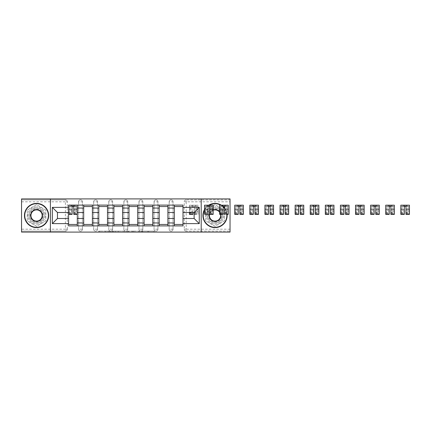 <?xml version="1.0" encoding="UTF-8"?>
<svg xmlns="http://www.w3.org/2000/svg" width="431" height="431" viewBox="0 0 431 431"><rect width="100%" height="100%" fill="white"/><g stroke="black" fill="none" stroke-linecap="round" stroke-linejoin="round"><path stroke-width="0.32" stroke-dasharray="2.15 1.62" d="M110.309 232.099L99.55 232.099L110.309 232.099L110.309 231.135L105.299 231.135L105.299 232.099L105.299 231.135L110.309 231.135L110.309 232.099L110.309 231.135L105.299 231.135L105.299 232.099L105.299 231.135L110.309 231.135L99.55 231.135L110.309 231.135M169.162 201.805A1.934 1.934 0 0 1 171.096 199.865A1.934 1.934 0 0 1 173.03 201.805A1.934 1.934 0 0 0 171.096 199.865A1.934 1.934 0 0 0 169.162 201.805L169.162 229.195A1.934 1.934 0 0 0 171.096 231.135A1.934 1.934 0 0 0 173.03 229.195L173.03 201.805A1.934 1.934 0 0 0 171.096 199.865A1.934 1.934 0 0 0 169.162 201.805L169.162 229.195A1.934 1.934 0 0 0 171.096 231.135A1.934 1.934 0 0 0 173.03 229.195L173.03 201.805L169.162 201.805M154.061 201.805A1.934 1.934 0 0 1 155.995 199.865A1.934 1.934 0 0 1 157.935 201.805A1.934 1.934 0 0 0 155.995 199.865A1.934 1.934 0 0 0 154.061 201.805L154.061 229.195A1.934 1.934 0 0 0 155.995 231.135A1.934 1.934 0 0 0 157.935 229.195L157.935 201.805A1.934 1.934 0 0 0 155.995 199.865A1.934 1.934 0 0 0 154.061 201.805L154.061 229.195A1.934 1.934 0 0 0 155.995 231.135A1.934 1.934 0 0 0 157.935 229.195L157.935 201.805L154.061 201.805M138.96 201.805A1.934 1.934 0 0 1 140.894 199.865A1.934 1.934 0 0 1 142.833 201.805A1.934 1.934 0 0 0 140.894 199.865A1.934 1.934 0 0 0 138.96 201.805L138.96 229.195A1.934 1.934 0 0 0 140.894 231.135A1.934 1.934 0 0 0 142.833 229.195L142.833 201.805A1.934 1.934 0 0 0 140.894 199.865A1.934 1.934 0 0 0 138.96 201.805L138.96 229.195A1.934 1.934 0 0 0 140.894 231.135A1.934 1.934 0 0 0 142.833 229.195L142.833 201.805L138.96 201.805M123.859 201.805A1.934 1.934 0 0 1 125.798 199.865A1.934 1.934 0 0 1 127.732 201.805A1.934 1.934 0 0 0 125.798 199.865A1.934 1.934 0 0 0 123.859 201.805L123.859 229.195A1.934 1.934 0 0 0 125.798 231.135A1.934 1.934 0 0 0 127.732 229.195L127.732 201.805A1.934 1.934 0 0 0 125.798 199.865A1.934 1.934 0 0 0 123.859 201.805L123.859 229.195A1.934 1.934 0 0 0 125.798 231.135A1.934 1.934 0 0 0 127.732 229.195L127.732 201.805L123.859 201.805M108.763 201.805A1.934 1.934 0 0 1 110.697 199.865A1.934 1.934 0 0 1 112.631 201.805A1.934 1.934 0 0 0 110.697 199.865A1.934 1.934 0 0 0 108.763 201.805L108.763 229.195A1.934 1.934 0 0 0 110.697 231.135A1.934 1.934 0 0 0 112.631 229.195L112.631 201.805A1.934 1.934 0 0 0 110.697 199.865A1.934 1.934 0 0 0 108.763 201.805L108.763 229.195A1.934 1.934 0 0 0 110.697 231.135A1.934 1.934 0 0 0 112.631 229.195L112.631 201.805L108.763 201.805M93.662 201.805A1.934 1.934 0 0 1 95.596 199.865A1.934 1.934 0 0 1 97.535 201.805A1.934 1.934 0 0 0 95.596 199.865A1.934 1.934 0 0 0 93.662 201.805L93.662 229.195A1.934 1.934 0 0 0 95.596 231.135A1.934 1.934 0 0 0 97.535 229.195L97.535 201.805A1.934 1.934 0 0 0 95.596 199.865A1.934 1.934 0 0 0 93.662 201.805L93.662 229.195A1.934 1.934 0 0 0 95.596 231.135A1.934 1.934 0 0 0 97.535 229.195L97.535 201.805L93.662 201.805M78.561 201.805A1.934 1.934 0 0 1 80.495 199.865A1.934 1.934 0 0 1 82.434 201.805A1.934 1.934 0 0 0 80.495 199.865A1.934 1.934 0 0 0 78.561 201.805L78.561 229.195A1.934 1.934 0 0 0 80.495 231.135A1.934 1.934 0 0 0 82.434 229.195L82.434 201.805A1.934 1.934 0 0 0 80.495 199.865A1.934 1.934 0 0 0 78.561 201.805L78.561 229.195A1.934 1.934 0 0 0 80.495 231.135A1.934 1.934 0 0 0 82.434 229.195L82.434 201.805L78.561 201.805M36.554 223.048A7.548 7.548 0 0 1 29.001 215.5A7.548 7.548 0 0 1 36.554 207.952A7.548 7.548 0 0 1 44.102 215.5A7.548 7.548 0 0 1 36.554 223.048A7.548 7.548 0 0 1 29.001 215.5A7.548 7.548 0 0 1 36.554 207.952A7.548 7.548 0 0 1 44.102 215.5A7.548 7.548 0 0 1 36.554 223.048M215.042 223.048A7.548 7.548 0 0 1 207.489 215.5A7.548 7.548 0 0 1 215.042 207.952A7.548 7.548 0 0 1 222.59 215.5A7.548 7.548 0 0 1 215.042 223.048A7.548 7.548 0 0 1 207.489 215.5A7.548 7.548 0 0 1 215.042 207.952A7.548 7.548 0 0 1 222.59 215.5A7.548 7.548 0 0 1 215.042 223.048M153.565 232.099L142.354 232.099L153.565 232.099L153.565 231.135L148.765 231.135L154.513 231.135L154.513 232.099L154.513 231.135L142.354 231.135L154.513 231.135L154.513 232.099L154.513 231.135L153.565 231.135L153.565 232.099M147.817 232.099L142.731 232.099L147.817 232.099L147.817 231.135L148.765 231.135L147.817 231.135L147.817 232.099L147.817 231.135L142.731 231.135L142.731 232.099L142.731 231.135L147.817 231.135L147.817 232.099M141.4 232.099L142.354 232.099L141.4 232.099L141.4 231.135L142.354 231.135L141.4 231.135L141.4 232.099M98.602 232.099L99.55 232.099L98.602 232.099L98.602 231.135L99.55 231.135L98.602 231.135L98.602 232.099M230.041 229.195L186.197 229.195L186.197 231.135L230.041 231.135L230.041 232.099L21.55 232.099L21.55 231.135L65.399 231.135A1.934 1.934 0 0 0 67.333 229.195L67.333 201.805A1.934 1.934 0 0 0 65.399 199.865A1.934 1.934 0 0 1 67.333 201.805A1.934 1.934 0 0 0 65.399 199.865L21.55 199.865L21.55 198.901L230.041 198.901L230.041 199.865L186.197 199.865A1.934 1.934 0 0 0 184.258 201.805L184.258 229.195A1.934 1.934 0 0 0 186.197 231.135A1.934 1.934 0 0 1 184.258 229.195A1.934 1.934 0 0 0 186.197 231.135L230.041 231.135L230.041 199.865L186.197 199.865A1.934 1.934 0 0 0 184.258 201.805L184.258 229.195L186.197 229.195L186.197 201.805L230.041 201.805M124.963 232.099L124.015 232.099L124.963 232.099L124.963 231.135L124.963 232.099M112.803 232.099L124.015 232.099L111.855 232.099L112.803 232.099L112.803 231.135L124.963 231.135L111.855 231.135L111.855 232.099L111.855 231.135L112.803 231.135L112.803 232.099M127.576 232.099L139.741 232.099L126.628 232.099L127.576 232.099L127.576 231.135L139.741 231.135L139.741 232.099L139.741 231.135L133.993 231.135L133.993 232.099M67.333 229.195L67.333 201.805L65.399 201.805L65.399 229.195L21.55 229.195L21.55 231.135L65.399 231.135A1.934 1.934 0 0 0 67.333 229.195A1.934 1.934 0 0 1 65.399 231.135L65.399 229.195L67.333 229.195M21.55 201.805L65.399 201.805L65.399 199.865L21.55 199.865L21.55 229.195M174.291 205.097L183.003 205.097L183.003 206.546L174.291 206.546L174.291 205.097L167.901 205.097L167.901 206.546L159.19 206.546L159.19 205.097L152.8 205.097L152.8 206.546L144.089 206.546L144.089 205.097L137.704 205.097L137.704 206.546L128.993 206.546L128.993 205.097L122.603 205.097L122.603 206.546L113.892 206.546L113.892 205.097L107.502 205.097L107.502 206.546L98.791 206.546L98.791 205.097L92.401 205.097L92.401 206.546L83.689 206.546L83.689 205.097L77.305 205.097L77.305 206.546L68.594 206.546L68.594 224.454L77.305 224.454L77.305 206.546M77.305 224.454L77.305 225.903L83.689 225.903L83.689 224.454L92.401 224.454L92.401 206.546M83.689 206.546L83.689 224.454M92.401 224.454L92.401 225.903L98.791 225.903L98.791 224.454L107.502 224.454L107.502 206.546M98.791 206.546L98.791 224.454M107.502 224.454L107.502 225.903L113.892 225.903L113.892 224.454L122.603 224.454L122.603 206.546M113.892 206.546L113.892 224.454M122.603 224.454L122.603 225.903L128.993 225.903L128.993 224.454L137.704 224.454L137.704 206.546M128.993 206.546L128.993 224.454M137.704 224.454L137.704 225.903L144.089 225.903L144.089 224.454L152.8 224.454L152.8 206.546M144.089 206.546L144.089 224.454M152.8 224.454L152.8 225.903L159.19 225.903L159.19 224.454L167.901 224.454L167.901 206.546M159.19 206.546L159.19 224.454M167.901 224.454L167.901 225.903L174.291 225.903L174.291 224.454L183.003 224.454L183.003 206.546M174.291 206.546L174.291 224.454M167.901 218.501L174.291 218.501M152.8 218.501L159.19 218.501M137.704 218.501L144.089 218.501M122.603 218.501L128.993 218.501M107.502 218.501L113.892 218.501M92.401 218.501L98.791 218.501M77.305 218.501L83.689 218.501M174.291 212.499L167.901 212.499M159.19 212.499L152.8 212.499M144.089 212.499L137.704 212.499M128.993 212.499L122.603 212.499M113.892 212.499L107.502 212.499M98.791 212.499L92.401 212.499M83.689 212.499L77.305 212.499M68.594 212.499L57.463 212.499L57.463 218.501L68.594 218.501M50.395 232.099L50.395 198.901M45.896 210.107L36.554 204.714L27.212 210.107L27.212 220.893L36.554 226.286L45.896 220.893L45.896 210.107L36.554 204.714L27.212 210.107L27.212 220.893L36.554 226.286L45.896 220.893L45.896 210.107M201.196 232.099L201.196 198.901M224.379 210.107L215.042 204.714L205.7 210.107L205.7 220.893L215.042 226.286L224.379 220.893L224.379 210.107L215.042 204.714L205.7 210.107L205.7 220.893L215.042 226.286L224.379 220.893L224.379 210.107M183.003 218.501L194.133 218.501L194.133 212.499L183.003 212.499M77.305 225.903L68.594 225.903L68.594 224.454M68.594 206.546L68.594 205.097L77.305 205.097M83.689 205.097L92.401 205.097M98.791 205.097L107.502 205.097M113.892 205.097L122.603 205.097M128.993 205.097L137.704 205.097M144.089 205.097L152.8 205.097M159.19 205.097L167.901 205.097M183.003 224.454L183.003 225.903L174.291 225.903M167.901 225.903L159.19 225.903M152.8 225.903L144.089 225.903M137.704 225.903L128.993 225.903M122.603 225.903L113.892 225.903M107.502 225.903L98.791 225.903M92.401 225.903L83.689 225.903M68.642 206.546L72.122 206.546M73.771 206.546L77.257 206.546M173.03 229.195A1.934 1.934 0 0 1 171.096 231.135A1.934 1.934 0 0 1 169.162 229.195L173.03 229.195M157.935 229.195A1.934 1.934 0 0 1 155.995 231.135A1.934 1.934 0 0 1 154.061 229.195L157.935 229.195M142.833 229.195A1.934 1.934 0 0 1 140.894 231.135A1.934 1.934 0 0 1 138.96 229.195L142.833 229.195M127.732 229.195A1.934 1.934 0 0 1 125.798 231.135A1.934 1.934 0 0 1 123.859 229.195L127.732 229.195M112.631 229.195A1.934 1.934 0 0 1 110.697 231.135A1.934 1.934 0 0 1 108.763 229.195L112.631 229.195M97.535 229.195A1.934 1.934 0 0 1 95.596 231.135A1.934 1.934 0 0 1 93.662 229.195L97.535 229.195M82.434 229.195A1.934 1.934 0 0 1 80.495 231.135A1.934 1.934 0 0 1 78.561 229.195L82.434 229.195M113.849 232.099L115.228 232.099L113.849 232.099L113.849 231.135L113.186 231.135L113.186 232.099L113.186 231.135L115.228 231.135L113.849 231.135L113.849 232.099M115.228 232.099L118.266 232.099L115.228 232.099L115.228 231.135L118.266 231.135L118.266 232.099L118.266 231.135L115.228 231.135L115.228 232.099M127.576 231.135L133.039 231.135L133.039 232.099L133.039 231.135L132.091 231.135L133.039 231.135L133.039 232.099L133.039 231.135L133.993 231.135M127.959 231.135L127.959 232.099L127.959 231.135M126.628 231.135L126.628 232.099L126.628 231.135M77.257 211.405L73.771 211.405L73.771 206.449L77.257 206.449L75.996 206.449L75.996 208.868L77.257 208.868L77.257 206.449L77.257 208.868L75.996 208.868L75.996 206.449L77.257 206.449L77.257 214.385M68.642 213.129L72.122 213.129L72.122 211.405L68.642 211.405L68.642 213.129L68.642 206.449L77.257 206.449L77.257 205.194L68.642 205.194L68.642 208.868L69.897 208.868L69.897 206.449L68.642 206.449L68.642 208.868L69.897 208.868L69.897 206.449L68.642 206.449L72.122 206.449L72.122 205.194M73.771 211.405L73.771 212.187L77.257 212.187M73.771 212.187L73.771 214.385M75.22 206.449L70.673 206.449L75.22 206.449L75.22 205.194L70.673 205.194L75.22 205.194L75.22 206.449M68.642 208.706L72.122 208.706L72.122 206.449M72.122 208.706L72.122 213.129M72.122 211.405L72.122 214.385M68.642 211.405L68.642 212.187L72.122 212.187M68.642 212.187L68.642 214.385M73.771 206.449L73.771 205.194M70.673 205.194L70.673 206.449L70.673 205.194M36.554 203.4A12.1 12.1 0 0 1 48.655 215.5A12.1 12.1 0 0 1 36.554 227.6A12.1 12.1 0 0 1 24.454 215.5A12.1 12.1 0 0 1 36.554 203.4A12.1 12.1 0 0 1 48.655 215.5A12.1 12.1 0 0 1 36.554 227.6A12.1 12.1 0 0 1 24.454 215.5A12.1 12.1 0 0 1 36.554 203.4A12.1 12.1 0 0 1 48.655 215.5A12.1 12.1 0 0 1 36.554 227.6A12.1 12.1 0 0 1 24.454 215.5A12.1 12.1 0 0 1 36.554 203.4M36.554 224.212A8.712 8.712 0 0 0 45.266 215.5A8.712 8.712 0 0 0 36.554 206.788A8.712 8.712 0 0 1 45.266 215.5A8.712 8.712 0 0 1 36.554 224.212A8.712 8.712 0 0 1 27.843 215.5A8.712 8.712 0 0 1 36.554 206.788A8.712 8.712 0 0 0 27.843 215.5A8.712 8.712 0 0 0 36.554 224.212M36.554 221.114A5.614 5.614 0 0 1 30.94 215.5A5.614 5.614 0 0 1 36.554 209.886A5.614 5.614 0 0 1 42.168 215.5A5.614 5.614 0 0 1 36.554 221.114M36.554 208.916A6.584 6.584 0 0 1 43.132 215.5A6.584 6.584 0 0 1 36.554 222.084A6.584 6.584 0 0 1 29.971 215.5A6.584 6.584 0 0 1 36.554 208.916A6.584 6.584 0 0 1 43.132 215.5A6.584 6.584 0 0 1 36.554 222.084A6.584 6.584 0 0 1 29.971 215.5A6.584 6.584 0 0 1 36.554 208.916M226.76 214.051A11.809 11.809 0 0 0 224.766 208.803M223.123 206.891A11.809 11.809 0 0 0 220.801 205.194M221.372 205.194A12.1 12.1 0 0 1 223.123 206.497M224.766 208.308A12.1 12.1 0 0 1 227.051 214.051M209.671 213.049A5.905 5.905 0 0 1 213.151 209.908M213.151 210.215A5.614 5.614 0 0 0 209.671 213.868M215.042 203.4A12.1 12.1 0 0 1 227.137 215.5A12.1 12.1 0 0 1 215.042 227.6A12.1 12.1 0 0 1 202.942 215.5A12.1 12.1 0 0 1 215.042 203.4A12.1 12.1 0 0 1 227.137 215.5A12.1 12.1 0 0 1 215.042 227.6A12.1 12.1 0 0 1 202.942 215.5A12.1 12.1 0 0 1 215.042 203.4A12.1 12.1 0 0 1 227.137 215.5A12.1 12.1 0 0 1 215.042 227.6A12.1 12.1 0 0 1 202.942 215.5A12.1 12.1 0 0 1 215.042 203.4M215.042 224.212A8.712 8.712 0 0 0 223.754 215.5A8.712 8.712 0 0 0 215.042 206.788A8.712 8.712 0 0 1 223.754 215.5A8.712 8.712 0 0 1 215.042 224.212A8.712 8.712 0 0 1 206.33 215.5A8.712 8.712 0 0 1 215.042 206.788A8.712 8.712 0 0 0 206.33 215.5A8.712 8.712 0 0 0 215.042 224.212M215.042 221.114A5.614 5.614 0 0 1 209.428 215.5A5.614 5.614 0 0 1 215.042 209.886A5.614 5.614 0 0 1 220.656 215.5A5.614 5.614 0 0 1 215.042 221.114M215.042 208.916A6.584 6.584 0 0 1 221.62 215.5A6.584 6.584 0 0 1 215.042 222.084A6.584 6.584 0 0 1 208.459 215.5A6.584 6.584 0 0 1 215.042 208.916A6.584 6.584 0 0 1 221.62 215.5A6.584 6.584 0 0 1 215.042 222.084A6.584 6.584 0 0 1 208.459 215.5A6.584 6.584 0 0 1 215.042 208.916M204.536 209.493A12.1 12.1 0 0 1 208.706 205.194M219.638 211.793A5.905 5.905 0 0 1 220.764 214.051M209.277 205.194A11.809 11.809 0 0 0 204.536 210.102M220.467 214.051A5.614 5.614 0 0 0 219.638 212.278M189.441 212.499L189.441 205.194L189.441 208.868L190.696 208.868L190.696 206.449L189.441 206.449L189.441 208.868L190.696 208.868L190.696 206.449L189.441 206.449L198.055 206.449L196.795 206.449L196.795 208.868L198.055 208.868L198.055 206.449L198.055 208.868L196.795 208.868L196.795 206.449L198.055 206.449L198.055 214.385L198.055 205.194L189.441 205.194L198.055 205.194L198.055 206.449L194.57 206.449L194.57 209.892L198.055 209.892M198.055 211.405L194.57 211.405L194.57 213.129L194.57 206.449L192.921 206.449L192.921 205.194L192.921 212.499M194.57 211.405L194.57 212.187L198.055 212.187M194.57 212.187L194.57 209.892M196.019 206.449L191.472 206.449L196.019 206.449L196.019 205.194L191.472 205.194L196.019 205.194L196.019 206.449M192.921 211.405L189.441 211.405L189.441 206.449L192.921 206.449L192.921 214.385M189.441 211.405L189.441 212.187L192.921 212.187M189.441 212.187L189.441 214.385M191.472 205.194L191.472 206.449L191.472 205.194M213.151 211.405L209.671 211.405L209.671 206.449L213.151 206.449L211.896 206.449L211.896 208.868L213.151 208.868L213.151 206.449L213.151 208.868L211.896 208.868L211.896 206.449L213.151 206.449L213.151 214.385M204.536 213.129L208.022 213.129L208.022 211.405L204.536 211.405L204.536 213.129L204.536 206.449L213.151 206.449L213.151 205.194L204.536 205.194L204.536 208.868L205.797 208.868L205.797 206.449L204.536 206.449L204.536 208.868L205.797 208.868L205.797 206.449L204.536 206.449L208.022 206.449L208.022 205.194M209.671 211.405L209.671 212.187L213.151 212.187M209.671 212.187L209.671 214.385M211.12 206.449L206.573 206.449L211.12 206.449L211.12 205.194L206.573 205.194L211.12 205.194L211.12 206.449M204.536 208.706L208.022 208.706L208.022 206.449M208.022 208.706L208.022 213.129M208.022 211.405L208.022 214.385L204.536 214.385L204.536 212.187L208.022 212.187M204.536 211.405L204.536 212.187M209.671 206.449L209.671 205.194M206.573 205.194L206.573 206.449L206.573 205.194M228.252 211.405L224.766 211.405L224.766 206.449L228.252 206.449L226.992 206.449L226.992 208.868L228.252 208.868L228.252 206.449L228.252 208.868L226.992 208.868L226.992 206.449L228.252 206.449L228.252 214.385M219.638 213.129L223.123 213.129L223.123 211.405L219.638 211.405L219.638 213.129L219.638 206.449L228.252 206.449L228.252 205.194L219.638 205.194L219.638 208.868L220.898 208.868L220.898 206.449L219.638 206.449L219.638 208.868L220.898 208.868L220.898 206.449L219.638 206.449L223.123 206.449L223.123 205.194M224.766 211.405L224.766 212.187L228.252 212.187M224.766 212.187L224.766 214.385L227.089 214.385M226.221 206.449L221.669 206.449L226.221 206.449L226.221 205.194L221.669 205.194L226.221 205.194L226.221 206.449M219.638 208.706L223.123 208.706L223.123 206.449M223.123 208.706L223.123 213.129M223.123 211.405L223.123 214.385L220.543 214.385M219.638 211.405L219.638 212.187L223.123 212.187M219.638 212.187L219.638 214.385M224.766 206.449L224.766 205.194M221.669 205.194L221.669 206.449L221.669 205.194M243.353 211.405L239.868 211.405L239.868 206.449L243.353 206.449L242.093 206.449L242.093 208.868L243.353 208.868L243.353 206.449L243.353 208.868L242.093 208.868L242.093 206.449L243.353 206.449L243.353 214.385M234.739 213.129L238.224 213.129L238.224 211.405L234.739 211.405L234.739 213.129L234.739 206.449L243.353 206.449L243.353 205.194L234.739 205.194L234.739 208.868L235.994 208.868L235.994 206.449L234.739 206.449L234.739 208.868L235.994 208.868L235.994 206.449L234.739 206.449L238.224 206.449L238.224 205.194M239.868 211.405L239.868 212.187L243.353 212.187M239.868 212.187L239.868 214.385M241.322 206.449L236.77 206.449L241.322 206.449L241.322 205.194L236.77 205.194L241.322 205.194L241.322 206.449M234.739 208.706L238.224 208.706L238.224 206.449M238.224 208.706L238.224 213.129M238.224 211.405L238.224 214.385M234.739 211.405L234.739 212.187L238.224 212.187M234.739 212.187L234.739 214.385M239.868 206.449L239.868 205.194M236.77 205.194L236.77 206.449L236.77 205.194M258.455 211.405L254.969 211.405L254.969 206.449L258.455 206.449L257.194 206.449L257.194 208.868L258.455 208.868L258.455 206.449L258.455 208.868L257.194 208.868L257.194 206.449L258.455 206.449L258.455 214.385M249.84 213.129L253.32 213.129L253.32 211.405L249.84 211.405L249.84 213.129L249.84 206.449L258.455 206.449L258.455 205.194L249.84 205.194L249.84 208.868L251.095 208.868L251.095 206.449L249.84 206.449L249.84 208.868L251.095 208.868L251.095 206.449L249.84 206.449L253.32 206.449L253.32 205.194M254.969 211.405L254.969 212.187L258.455 212.187M254.969 212.187L254.969 214.385M256.418 206.449L251.871 206.449L256.418 206.449L256.418 205.194L251.871 205.194L256.418 205.194L256.418 206.449M249.84 208.706L253.32 208.706L253.32 206.449M253.32 208.706L253.32 213.129M253.32 211.405L253.32 214.385M249.84 211.405L249.84 212.187L253.32 212.187M249.84 212.187L249.84 214.385M254.969 206.449L254.969 205.194M251.871 205.194L251.871 206.449L251.871 205.194M273.55 211.405L270.07 211.405L270.07 206.449L273.55 206.449L272.295 206.449L272.295 208.868L273.55 208.868L273.55 206.449L273.55 208.868L272.295 208.868L272.295 206.449L273.55 206.449L273.55 214.385M264.936 213.129L268.421 213.129L268.421 211.405L264.936 211.405L264.936 213.129L264.936 206.449L273.55 206.449L273.55 205.194L264.936 205.194L264.936 208.868L266.196 208.868L266.196 206.449L264.936 206.449L264.936 208.868L266.196 208.868L266.196 206.449L264.936 206.449L268.421 206.449L268.421 205.194M270.07 211.405L270.07 212.187L273.55 212.187M270.07 212.187L270.07 214.385M271.519 206.449L266.972 206.449L271.519 206.449L271.519 205.194L266.972 205.194L271.519 205.194L271.519 206.449M264.936 208.706L268.421 208.706L268.421 206.449M268.421 208.706L268.421 213.129M268.421 211.405L268.421 214.385M264.936 211.405L264.936 212.187L268.421 212.187M264.936 212.187L264.936 214.385M270.07 206.449L270.07 205.194M266.972 205.194L266.972 206.449L266.972 205.194M288.651 211.405L285.166 211.405L285.166 206.449L288.651 206.449L287.391 206.449L287.391 208.868L288.651 208.868L288.651 206.449L288.651 208.868L287.391 208.868L287.391 206.449L288.651 206.449L288.651 214.385M280.037 213.129L283.523 213.129L283.523 211.405L280.037 211.405L280.037 213.129L280.037 206.449L288.651 206.449L288.651 205.194L280.037 205.194L280.037 208.868L281.298 208.868L281.298 206.449L280.037 206.449L280.037 208.868L281.298 208.868L281.298 206.449L280.037 206.449L283.523 206.449L283.523 205.194M285.166 211.405L285.166 212.187L288.651 212.187M285.166 212.187L285.166 214.385M286.62 206.449L282.068 206.449L286.62 206.449L286.62 205.194L282.068 205.194L286.62 205.194L286.62 206.449M280.037 208.706L283.523 208.706L283.523 206.449M283.523 208.706L283.523 213.129M283.523 211.405L283.523 214.385M280.037 211.405L280.037 212.187L283.523 212.187M280.037 212.187L280.037 214.385M285.166 206.449L285.166 205.194M282.068 205.194L282.068 206.449L282.068 205.194M303.753 211.405L300.267 211.405L300.267 206.449L303.753 206.449L302.492 206.449L302.492 208.868L303.753 208.868L303.753 206.449L303.753 208.868L302.492 208.868L302.492 206.449L303.753 206.449L303.753 214.385M295.138 213.129L298.624 213.129L298.624 211.405L295.138 211.405L295.138 213.129L295.138 206.449L303.753 206.449L303.753 205.194L295.138 205.194L295.138 208.868L296.393 208.868L296.393 206.449L295.138 206.449L295.138 208.868L296.393 208.868L296.393 206.449L295.138 206.449L298.624 206.449L298.624 205.194M300.267 211.405L300.267 212.187L303.753 212.187M300.267 212.187L300.267 214.385M301.716 206.449L297.169 206.449L301.716 206.449L301.716 205.194L297.169 205.194L301.716 205.194L301.716 206.449M295.138 208.706L298.624 208.706L298.624 206.449M298.624 208.706L298.624 213.129M298.624 211.405L298.624 214.385M295.138 211.405L295.138 212.187L298.624 212.187M295.138 212.187L295.138 214.385M300.267 206.449L300.267 205.194M297.169 205.194L297.169 206.449L297.169 205.194M318.854 211.405L315.368 211.405L315.368 206.449L318.854 206.449L317.593 206.449L317.593 208.868L318.854 208.868L318.854 206.449L318.854 208.868L317.593 208.868L317.593 206.449L318.854 206.449L318.854 214.385M310.239 213.129L313.72 213.129L313.72 211.405L310.239 211.405L310.239 213.129L310.239 206.449L318.854 206.449L318.854 205.194L310.239 205.194L310.239 208.868L311.494 208.868L311.494 206.449L310.239 206.449L310.239 208.868L311.494 208.868L311.494 206.449L310.239 206.449L313.72 206.449L313.72 205.194M315.368 211.405L315.368 212.187L318.854 212.187M315.368 212.187L315.368 214.385M316.817 206.449L312.27 206.449L316.817 206.449L316.817 205.194L312.27 205.194L316.817 205.194L316.817 206.449M310.239 208.706L313.72 208.706L313.72 206.449M313.72 208.706L313.72 213.129M313.72 211.405L313.72 214.385M310.239 211.405L310.239 212.187L313.72 212.187M310.239 212.187L310.239 214.385M315.368 206.449L315.368 205.194M312.27 205.194L312.27 206.449L312.27 205.194M333.95 211.405L330.464 211.405L330.464 206.449L333.95 206.449L332.694 206.449L332.694 208.868L333.95 208.868L333.95 206.449L333.95 208.868L332.694 208.868L332.694 206.449L333.95 206.449L333.95 214.385M325.335 213.129L328.821 213.129L328.821 211.405L325.335 211.405L325.335 213.129L325.335 206.449L333.95 206.449L333.95 205.194L325.335 205.194L325.335 208.868L326.596 208.868L326.596 206.449L325.335 206.449L325.335 208.868L326.596 208.868L326.596 206.449L325.335 206.449L328.821 206.449L328.821 205.194M330.464 211.405L330.464 212.187L333.95 212.187M330.464 212.187L330.464 214.385M331.918 206.449L327.371 206.449L331.918 206.449L331.918 205.194L327.371 205.194L331.918 205.194L331.918 206.449M325.335 208.706L328.821 208.706L328.821 206.449M328.821 208.706L328.821 213.129M328.821 211.405L328.821 214.385M325.335 211.405L325.335 212.187L328.821 212.187M325.335 212.187L325.335 214.385M330.464 206.449L330.464 205.194M327.371 205.194L327.371 206.449L327.371 205.194M349.051 211.405L345.565 211.405L345.565 206.449L349.051 206.449L347.79 206.449L347.79 208.868L349.051 208.868L349.051 206.449L349.051 208.868L347.79 208.868L347.79 206.449L349.051 206.449L349.051 214.385M340.436 213.129L343.922 213.129L343.922 211.405L340.436 211.405L340.436 213.129L340.436 206.449L349.051 206.449L349.051 205.194L340.436 205.194L340.436 208.868L341.697 208.868L341.697 206.449L340.436 206.449L340.436 208.868L341.697 208.868L341.697 206.449L340.436 206.449L343.922 206.449L343.922 205.194M345.565 211.405L345.565 212.187L349.051 212.187M345.565 212.187L345.565 214.385M347.02 206.449L342.467 206.449L347.02 206.449L347.02 205.194L342.467 205.194L347.02 205.194L347.02 206.449M340.436 208.706L343.922 208.706L343.922 206.449M343.922 208.706L343.922 213.129M343.922 211.405L343.922 214.385M340.436 211.405L340.436 212.187L343.922 212.187M340.436 212.187L340.436 214.385M345.565 206.449L345.565 205.194M342.467 205.194L342.467 206.449L342.467 205.194M364.152 211.405L360.666 211.405L360.666 206.449L364.152 206.449L362.891 206.449L362.891 208.868L364.152 208.868L364.152 206.449L364.152 208.868L362.891 208.868L362.891 206.449L364.152 206.449L364.152 214.385M355.537 213.129L359.023 213.129L359.023 211.405L355.537 211.405L355.537 213.129L355.537 206.449L364.152 206.449L364.152 205.194L355.537 205.194L355.537 208.868L356.793 208.868L356.793 206.449L355.537 206.449L355.537 208.868L356.793 208.868L356.793 206.449L355.537 206.449L359.023 206.449L359.023 205.194M360.666 211.405L360.666 212.187L364.152 212.187M360.666 212.187L360.666 214.385M362.115 206.449L357.568 206.449L362.115 206.449L362.115 205.194L357.568 205.194L362.115 205.194L362.115 206.449M355.537 208.706L359.023 208.706L359.023 206.449M359.023 208.706L359.023 213.129M359.023 211.405L359.023 214.385M355.537 211.405L355.537 212.187L359.023 212.187M355.537 212.187L355.537 214.385M360.666 206.449L360.666 205.194M357.568 205.194L357.568 206.449L357.568 205.194M379.253 211.405L375.767 211.405L375.767 206.449L379.253 206.449L377.992 206.449L377.992 208.868L379.253 208.868L379.253 206.449L379.253 208.868L377.992 208.868L377.992 206.449L379.253 206.449L379.253 214.385M370.638 213.129L374.119 213.129L374.119 211.405L370.638 211.405L370.638 213.129L370.638 206.449L379.253 206.449L379.253 205.194L370.638 205.194L370.638 208.868L371.894 208.868L371.894 206.449L370.638 206.449L370.638 208.868L371.894 208.868L371.894 206.449L370.638 206.449L374.119 206.449L374.119 205.194M375.767 211.405L375.767 212.187L379.253 212.187M375.767 212.187L375.767 214.385M377.217 206.449L372.67 206.449L377.217 206.449L377.217 205.194L372.67 205.194L377.217 205.194L377.217 206.449M370.638 208.706L374.119 208.706L374.119 206.449M374.119 208.706L374.119 213.129M374.119 211.405L374.119 214.385M370.638 211.405L370.638 212.187L374.119 212.187M370.638 212.187L370.638 214.385M375.767 206.449L375.767 205.194M372.67 205.194L372.67 206.449L372.67 205.194M394.349 211.405L390.863 211.405L390.863 206.449L394.349 206.449L393.094 206.449L393.094 208.868L394.349 208.868L394.349 206.449L394.349 208.868L393.094 208.868L393.094 206.449L394.349 206.449L394.349 214.385M385.734 213.129L389.22 213.129L389.22 211.405L385.734 211.405L385.734 213.129L385.734 206.449L394.349 206.449L394.349 205.194L385.734 205.194L385.734 208.868L386.995 208.868L386.995 206.449L385.734 206.449L385.734 208.868L386.995 208.868L386.995 206.449L385.734 206.449L389.22 206.449L389.22 205.194M390.863 211.405L390.863 212.187L394.349 212.187M390.863 212.187L390.863 214.385M392.318 206.449L387.771 206.449L392.318 206.449L392.318 205.194L387.771 205.194L392.318 205.194L392.318 206.449M385.734 208.706L389.22 208.706L389.22 206.449M389.22 208.706L389.22 213.129M389.22 211.405L389.22 214.385M385.734 211.405L385.734 212.187L389.22 212.187M385.734 212.187L385.734 214.385M390.863 206.449L390.863 205.194M387.771 205.194L387.771 206.449L387.771 205.194M409.45 211.405L405.964 211.405L405.964 206.449L409.45 206.449L408.189 206.449L408.189 208.868L409.45 208.868L409.45 206.449L409.45 208.868L408.189 208.868L408.189 206.449L409.45 206.449L409.45 214.385M400.835 213.129L404.321 213.129L404.321 211.405L400.835 211.405L400.835 213.129L400.835 206.449L409.45 206.449L409.45 205.194L400.835 205.194L400.835 208.868L402.096 208.868L402.096 206.449L400.835 206.449L400.835 208.868L402.096 208.868L402.096 206.449L400.835 206.449L404.321 206.449L404.321 205.194M405.964 211.405L405.964 212.187L409.45 212.187M405.964 212.187L405.964 214.385M407.419 206.449L402.866 206.449L407.419 206.449L407.419 205.194L402.866 205.194L407.419 205.194L407.419 206.449M400.835 208.706L404.321 208.706L404.321 206.449M404.321 208.706L404.321 213.129M404.321 211.405L404.321 214.385M400.835 211.405L400.835 212.187L404.321 212.187M400.835 212.187L400.835 214.385M405.964 206.449L405.964 205.194M402.866 205.194L402.866 206.449L402.866 205.194M109.646 231.135L109.646 232.099L109.646 231.135M186.197 199.865A1.934 1.934 0 0 0 184.258 201.805L186.197 201.805L186.197 199.865M108.337 231.135L108.337 232.099L108.337 231.135M99.55 231.135L99.55 232.099L99.55 231.135M124.015 231.135L124.015 232.099L124.015 231.135M138.787 231.135L138.787 232.099L138.787 231.135M132.091 231.135L132.091 232.099L132.091 231.135M128.907 231.135L128.907 232.099L128.907 231.135M148.765 231.135L148.765 232.099L148.765 231.135M142.354 231.135L142.354 232.099L142.354 231.135M73.771 208.706L77.257 208.706M73.771 212.866L77.257 212.866M68.642 212.866L72.122 212.866M74.353 205.194L74.353 206.449M71.546 205.194L71.546 206.449M194.57 208.706L198.055 208.706M194.57 212.866L198.055 212.866M194.57 214.051L198.055 214.051M189.441 208.706L192.921 208.706M189.441 212.866L192.921 212.866M189.441 209.892L192.921 209.892M195.151 205.194L195.151 206.449M192.345 205.194L192.345 206.449M209.671 208.706L213.151 208.706M209.671 212.866L213.151 212.866M204.536 212.866L208.022 212.866M210.247 205.194L210.247 206.449M207.44 205.194L207.44 206.449M224.766 208.706L228.252 208.706M224.766 212.866L228.252 212.866M219.638 212.866L223.123 212.866M225.348 205.194L225.348 206.449M222.541 205.194L222.541 206.449M239.868 208.706L243.353 208.706M239.868 212.866L243.353 212.866M234.739 212.866L238.224 212.866M240.45 205.194L240.45 206.449M237.643 205.194L237.643 206.449M254.969 208.706L258.455 208.706M254.969 212.866L258.455 212.866M249.84 212.866L253.32 212.866M255.551 205.194L255.551 206.449M252.744 205.194L252.744 206.449M270.07 208.706L273.55 208.706M270.07 212.866L273.55 212.866M264.936 212.866L268.421 212.866M270.646 205.194L270.646 206.449M267.84 205.194L267.84 206.449M285.166 208.706L288.651 208.706M285.166 212.866L288.651 212.866M280.037 212.866L283.523 212.866M285.748 205.194L285.748 206.449M282.941 205.194L282.941 206.449M300.267 208.706L303.753 208.706M300.267 212.866L303.753 212.866M295.138 212.866L298.624 212.866M300.849 205.194L300.849 206.449M298.042 205.194L298.042 206.449M315.368 208.706L318.854 208.706M315.368 212.866L318.854 212.866M310.239 212.866L313.72 212.866M315.95 205.194L315.95 206.449M313.143 205.194L313.143 206.449M330.464 208.706L333.95 208.706M330.464 212.866L333.95 212.866M325.335 212.866L328.821 212.866M331.046 205.194L331.046 206.449M328.239 205.194L328.239 206.449M345.565 208.706L349.051 208.706M345.565 212.866L349.051 212.866M340.436 212.866L343.922 212.866M346.147 205.194L346.147 206.449M343.34 205.194L343.34 206.449M360.666 208.706L364.152 208.706M360.666 212.866L364.152 212.866M355.537 212.866L359.023 212.866M361.248 205.194L361.248 206.449M358.441 205.194L358.441 206.449M375.767 208.706L379.253 208.706M375.767 212.866L379.253 212.866M370.638 212.866L374.119 212.866M376.349 205.194L376.349 206.449M373.537 205.194L373.537 206.449M390.863 208.706L394.349 208.706M390.863 212.866L394.349 212.866M385.734 212.866L389.22 212.866M391.445 205.194L391.445 206.449M388.638 205.194L388.638 206.449M405.964 208.706L409.45 208.706M405.964 212.866L409.45 212.866M400.835 212.866L404.321 212.866M406.546 205.194L406.546 206.449M403.739 205.194L403.739 206.449M73.771 213.129L77.257 213.129M194.57 213.129L198.055 213.129M194.57 214.385L198.055 214.385M189.441 213.129L192.921 213.129M209.671 213.129L213.151 213.129M224.766 213.129L228.252 213.129M239.868 213.129L243.353 213.129M254.969 213.129L258.455 213.129M270.07 213.129L273.55 213.129M285.166 213.129L288.651 213.129M300.267 213.129L303.753 213.129M315.368 213.129L318.854 213.129M330.464 213.129L333.95 213.129M345.565 213.129L349.051 213.129M360.666 213.129L364.152 213.129M375.767 213.129L379.253 213.129M390.863 213.129L394.349 213.129M405.964 213.129L409.45 213.129"/><path stroke-width="0.65" d="M201.196 232.099L230.041 232.099L230.041 198.901L21.55 198.901L21.55 232.099L201.196 232.099L201.196 198.901M83.689 225.903L83.689 208.049L77.305 208.049L77.305 225.903M77.305 208.049L77.305 205.097M83.689 208.049L83.689 205.097M92.401 205.097L92.401 225.903M98.791 225.903L98.791 205.097M107.502 205.097L107.502 225.903M113.892 225.903L113.892 205.097M122.603 205.097L122.603 225.903M128.993 225.903L128.993 205.097M137.704 205.097L137.704 225.903M144.089 225.903L144.089 205.097M152.8 205.097L152.8 225.903M159.19 225.903L159.19 205.097M167.901 205.097L167.901 225.903M174.291 225.903L174.291 205.097M174.291 218.501L167.901 218.501M159.19 218.501L152.8 218.501M144.089 218.501L137.704 218.501M128.993 218.501L122.603 218.501M113.892 218.501L107.502 218.501M98.791 218.501L92.401 218.501M83.689 218.501L77.305 218.501M174.291 212.499L167.901 212.499M159.19 212.499L152.8 212.499M144.089 212.499L137.704 212.499M128.993 212.499L122.603 212.499M113.892 212.499L107.502 212.499M98.791 212.499L92.401 212.499M83.689 212.499L77.305 212.499M57.463 218.501L68.594 218.501L68.594 212.499L57.463 212.499L57.463 218.501L52.329 223.63L52.329 207.37L68.594 207.37L68.594 212.499M183.003 212.499L183.003 218.501L194.133 218.501L194.133 212.499L183.003 212.499L183.003 205.097L68.594 205.097L68.594 207.37M183.003 207.37L199.262 207.37L199.262 223.63L183.003 223.63L183.003 218.501M68.594 218.501L68.594 225.903L183.003 225.903L183.003 223.63M68.594 223.63L52.329 223.63M50.395 232.099L50.395 198.901M77.305 224.454L68.594 224.454M72.122 206.546L73.771 206.546M92.401 224.454L83.689 224.454M83.689 206.546L92.401 206.546M107.502 224.454L98.791 224.454M98.791 206.546L107.502 206.546M122.603 224.454L113.892 224.454M113.892 206.546L122.603 206.546M137.704 224.454L128.993 224.454M128.993 206.546L137.704 206.546M152.8 224.454L144.089 224.454M144.089 206.546L152.8 206.546M167.901 224.454L159.19 224.454M159.19 206.546L167.901 206.546M183.003 224.454L174.291 224.454M174.291 206.546L183.003 206.546M52.329 207.37L57.463 212.499M194.133 218.501L199.262 223.63M194.133 212.499L199.262 207.37M73.771 214.385L73.771 205.194L77.257 205.194L77.257 214.385L73.771 214.385M72.122 206.449L73.771 206.449M72.122 205.194L68.642 205.194L68.642 214.385L72.122 214.385L72.122 205.194L73.771 205.194M36.554 227.309A11.809 11.809 0 0 0 48.364 215.5A11.809 11.809 0 0 0 36.554 203.691A11.809 11.809 0 0 0 24.745 215.5A11.809 11.809 0 0 0 36.554 227.309M36.554 203.4A12.1 12.1 0 0 1 48.655 215.5A12.1 12.1 0 0 1 36.554 227.6A12.1 12.1 0 0 1 24.454 215.5A12.1 12.1 0 0 1 36.554 203.4M36.554 221.405A5.905 5.905 0 0 1 30.649 215.5A5.905 5.905 0 0 1 36.554 209.595A5.905 5.905 0 0 1 42.459 215.5A5.905 5.905 0 0 1 36.554 221.405M36.554 209.886A5.614 5.614 0 0 0 30.94 215.5A5.614 5.614 0 0 0 36.554 221.114A5.614 5.614 0 0 0 42.168 215.5A5.614 5.614 0 0 0 36.554 209.886M204.536 210.102A11.809 11.809 0 0 0 215.042 227.309A11.809 11.809 0 0 0 226.76 214.051M224.766 208.803A11.809 11.809 0 0 0 223.123 206.891M220.801 205.194A11.809 11.809 0 0 0 209.277 205.194M208.706 205.194A12.1 12.1 0 0 1 221.372 205.194M223.123 206.497A12.1 12.1 0 0 1 224.766 208.308M227.051 214.051A12.1 12.1 0 0 1 215.042 227.6A12.1 12.1 0 0 1 204.536 209.493M220.764 214.051A5.905 5.905 0 0 1 215.042 221.405A5.905 5.905 0 0 1 209.671 213.049M208.022 214.385L208.022 205.194L209.671 205.194L209.671 214.385L213.151 214.385L213.151 209.892A5.905 5.905 0 0 1 219.638 211.793M219.638 212.278A5.614 5.614 0 0 0 213.151 210.215M209.671 213.868A5.614 5.614 0 0 0 215.042 221.114A5.614 5.614 0 0 0 220.467 214.051M189.441 212.499L189.441 214.385L192.921 214.385L192.921 212.499M209.671 209.892L213.151 209.892L213.151 205.194L209.671 205.194M208.022 206.449L209.671 206.449M204.536 214.385L204.536 205.194L208.022 205.194M224.766 214.385L224.766 205.194L228.252 205.194L228.252 214.385L227.089 214.385M223.123 206.449L224.766 206.449M223.123 214.385L223.123 205.194L224.766 205.194M220.543 214.385L219.638 214.385L219.638 205.194L223.123 205.194M239.868 214.385L239.868 205.194L243.353 205.194L243.353 214.385L239.868 214.385M238.224 206.449L239.868 206.449M238.224 205.194L234.739 205.194L234.739 214.385L238.224 214.385L238.224 205.194L239.868 205.194M254.969 214.385L254.969 205.194L258.455 205.194L258.455 214.385L254.969 214.385M253.32 206.449L254.969 206.449M253.32 205.194L249.84 205.194L249.84 214.385L253.32 214.385L253.32 205.194L254.969 205.194M270.07 214.385L270.07 205.194L273.55 205.194L273.55 214.385L270.07 214.385M268.421 206.449L270.07 206.449M268.421 205.194L264.936 205.194L264.936 214.385L268.421 214.385L268.421 205.194L270.07 205.194M285.166 214.385L285.166 205.194L288.651 205.194L288.651 214.385L285.166 214.385M283.523 206.449L285.166 206.449M283.523 205.194L280.037 205.194L280.037 214.385L283.523 214.385L283.523 205.194L285.166 205.194M300.267 214.385L300.267 205.194L303.753 205.194L303.753 214.385L300.267 214.385M298.624 206.449L300.267 206.449M298.624 205.194L295.138 205.194L295.138 214.385L298.624 214.385L298.624 205.194L300.267 205.194M315.368 214.385L315.368 205.194L318.854 205.194L318.854 214.385L315.368 214.385M313.72 206.449L315.368 206.449M313.72 205.194L310.239 205.194L310.239 214.385L313.72 214.385L313.72 205.194L315.368 205.194M330.464 214.385L330.464 205.194L333.95 205.194L333.95 214.385L330.464 214.385M328.821 206.449L330.464 206.449M328.821 205.194L325.335 205.194L325.335 214.385L328.821 214.385L328.821 205.194L330.464 205.194M345.565 214.385L345.565 205.194L349.051 205.194L349.051 214.385L345.565 214.385M343.922 206.449L345.565 206.449M343.922 205.194L340.436 205.194L340.436 214.385L343.922 214.385L343.922 205.194L345.565 205.194M360.666 214.385L360.666 205.194L364.152 205.194L364.152 214.385L360.666 214.385M359.023 206.449L360.666 206.449M359.023 205.194L355.537 205.194L355.537 214.385L359.023 214.385L359.023 205.194L360.666 205.194M375.767 214.385L375.767 205.194L379.253 205.194L379.253 214.385L375.767 214.385M374.119 206.449L375.767 206.449M374.119 205.194L370.638 205.194L370.638 214.385L374.119 214.385L374.119 205.194L375.767 205.194M390.863 214.385L390.863 205.194L394.349 205.194L394.349 214.385L390.863 214.385M389.22 206.449L390.863 206.449M389.22 205.194L385.734 205.194L385.734 214.385L389.22 214.385L389.22 205.194L390.863 205.194M405.964 214.385L405.964 205.194L409.45 205.194L409.45 214.385L405.964 214.385M404.321 206.449L405.964 206.449M404.321 205.194L400.835 205.194L400.835 214.385L404.321 214.385L404.321 205.194L405.964 205.194M159.19 208.049L152.8 208.049M144.089 208.049L137.704 208.049M128.993 208.049L122.603 208.049M113.892 208.049L107.502 208.049M98.791 208.049L92.401 208.049M174.291 208.049L167.901 208.049M159.19 222.951L152.8 222.951M144.089 222.951L137.704 222.951M128.993 222.951L122.603 222.951M113.892 222.951L107.502 222.951M98.791 222.951L92.401 222.951M83.689 222.951L77.305 222.951M174.291 222.951L167.901 222.951M73.771 214.051L77.257 214.051M73.771 209.892L77.257 209.892M68.642 214.051L72.122 214.051M68.642 209.892L72.122 209.892M189.441 214.051L192.921 214.051M209.671 214.051L213.151 214.051M204.536 214.051L208.022 214.051M204.536 209.892L208.022 209.892M224.766 214.051L228.252 214.051M224.766 209.892L228.252 209.892M219.638 214.051L223.123 214.051M219.638 209.892L223.123 209.892M239.868 214.051L243.353 214.051M239.868 209.892L243.353 209.892M234.739 214.051L238.224 214.051M234.739 209.892L238.224 209.892M254.969 214.051L258.455 214.051M254.969 209.892L258.455 209.892M249.84 214.051L253.32 214.051M249.84 209.892L253.32 209.892M270.07 214.051L273.55 214.051M270.07 209.892L273.55 209.892M264.936 214.051L268.421 214.051M264.936 209.892L268.421 209.892M285.166 214.051L288.651 214.051M285.166 209.892L288.651 209.892M280.037 214.051L283.523 214.051M280.037 209.892L283.523 209.892M300.267 214.051L303.753 214.051M300.267 209.892L303.753 209.892M295.138 214.051L298.624 214.051M295.138 209.892L298.624 209.892M315.368 214.051L318.854 214.051M315.368 209.892L318.854 209.892M310.239 214.051L313.72 214.051M310.239 209.892L313.72 209.892M330.464 214.051L333.95 214.051M330.464 209.892L333.95 209.892M325.335 214.051L328.821 214.051M325.335 209.892L328.821 209.892M345.565 214.051L349.051 214.051M345.565 209.892L349.051 209.892M340.436 214.051L343.922 214.051M340.436 209.892L343.922 209.892M360.666 214.051L364.152 214.051M360.666 209.892L364.152 209.892M355.537 214.051L359.023 214.051M355.537 209.892L359.023 209.892M375.767 214.051L379.253 214.051M375.767 209.892L379.253 209.892M370.638 214.051L374.119 214.051M370.638 209.892L374.119 209.892M390.863 214.051L394.349 214.051M390.863 209.892L394.349 209.892M385.734 214.051L389.22 214.051M385.734 209.892L389.22 209.892M405.964 214.051L409.45 214.051M405.964 209.892L409.45 209.892M400.835 214.051L404.321 214.051M400.835 209.892L404.321 209.892"/></g></svg>
